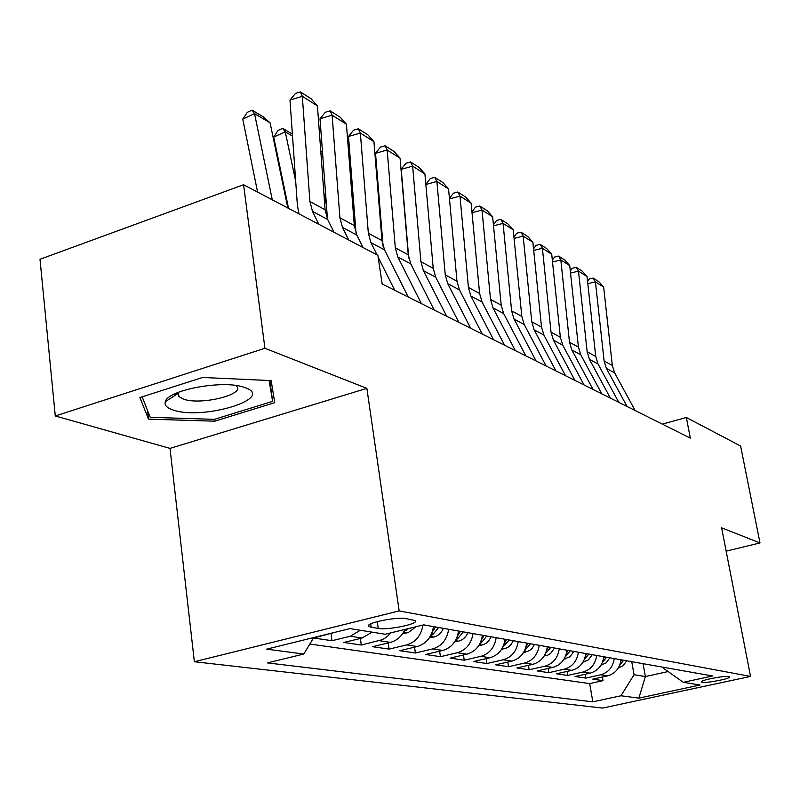<?xml version="1.0" encoding="UTF-8"?>
<svg xmlns="http://www.w3.org/2000/svg" width="800" height="800" viewBox="0 0 800 800"><rect width="100%" height="100%" fill="white"/><g stroke="black" fill="none" stroke-linecap="round" stroke-linejoin="round"><path stroke-width="1.2" d="M728.83 676.57C724.18 675.45 698.73 680.55 701.53 682.03L702.27 682.28C707.09 683.33 732.15 678.31 729.51 676.81L728.83 676.57M194.37 661.74L602.62 708.06L750.55 676.42L399.17 610.91L194.37 661.74L170 448.39L366.87 388.36L264.92 348.28L55.28 415.96L170 448.39M55.28 415.96L40 259.26L243.58 184.73L264.92 348.28M335.88 632.07L313.57 638L331.96 640.71L331.02 633.7M372.05 632.14L362.08 638.03L343.89 642.47L361.29 645.03L360.37 638.45M404.98 629.41C401.8 636.29 396.95 640.62 390.41 642.4L372.58 646.69L389.07 649.12L388.18 642.93M433.45 626.58C431.73 637.08 426.34 643.73 417.25 646.53L399.77 650.7L415.42 653.01L414.56 647.17M458.56 631.03C456.9 641.26 451.63 647.74 442.72 650.46L425.58 654.5L440.45 656.69L439.62 651.19M482.41 635.25C480.82 645.23 475.65 651.54 466.93 654.18L450.11 658.12L464.25 660.2L463.45 655M505.11 639.27C503.57 649 498.51 655.16 489.95 657.73L473.45 661.55L486.92 663.54L486.15 658.61M526.72 643.09C525.23 652.6 520.28 658.61 511.88 661.11L495.69 664.83L508.54 666.72L507.79 662.05M547.34 646.74C545.89 656.03 541.04 661.89 532.8 664.33L516.9 667.96L529.16 669.76L528.44 665.33M567.01 650.22C565.61 659.3 560.86 665.03 552.77 667.41L537.15 670.94L548.87 672.67L548.18 668.45M585.82 653.55C584.45 662.43 579.8 668.03 571.85 670.35L556.51 673.79L567.72 675.44L567.05 671.43M603.8 656.73C602.48 665.42 597.91 670.9 590.11 673.16L575.04 676.52L585.77 678.1L585.12 674.27M243.58 184.73L377.88 255.33L382.17 284.01L690.32 438.12L686.35 417.5L662.35 424.13M371.2 627.24L378.23 628.4C388.16 630.41 420.4 623.57 415.05 620.56L406.18 618.64C396.38 616.47 363.22 623.52 368.97 626.52L371.2 627.24L370.73 623.88M663.31 667.26L663.5 668.25L683.29 682.32L712.62 675.99L423.7 624.86L385.12 634.25L350 628.59L266.66 649.16L303.78 654.04L267.39 662.9L592.82 701.84L620.94 695.77L634.06 674.73L645.38 676.55L668.15 671.56M683.29 682.32L700.03 685.01L638.86 698.13L620.94 695.77M309.82 644.03L589.7 683.59L603.06 680.65L602.43 677M621.02 659.78C619.74 668.28 615.26 673.64 607.59 675.86L592.78 679.13L603.06 680.65M614.22 658.57C612.92 667.15 608.41 672.56 600.68 674.79L585.77 678.1M596.7 655.47C595.37 664.24 590.76 669.77 582.9 672.05L567.72 675.44M578.4 652.23C577.02 661.19 572.33 666.85 564.32 669.19L548.87 672.67M559.25 648.85C557.83 658.01 553.04 663.79 544.89 666.2L529.16 669.76M539.21 645.3C537.74 654.68 532.86 660.6 524.55 663.06L508.54 666.72M518.2 641.58C516.69 651.18 511.7 657.25 503.24 659.78L486.92 663.54M496.16 637.68C494.6 647.52 489.5 653.73 480.88 656.33L464.25 660.2M473.02 633.59C471.4 643.66 466.19 650.04 457.39 652.72L440.45 656.69M448.67 629.28C446.99 639.61 441.67 646.16 432.69 648.91L415.42 653.01M422.99 625.03C421.17 635.5 415.74 642.12 406.69 644.9L389.07 649.12M390.86 632.85L386.42 637.27L382.06 639.76L361.29 645.03M360.37 630.26L350.31 636.22L331.96 640.71M726.16 551.16L760 542.93L740.62 446.03L686.35 417.5M760 542.93L721.62 527.84L750.55 676.42M366.87 388.36L399.17 610.91M643.07 663.68L645.38 676.55L638.86 698.13M631.74 661.67L634.06 674.73M313.74 637.54L303.78 654.04M589.7 683.59L592.82 701.84M148.51 419.13L214.73 421.19L274.77 402.67L271.15 380.6L202.54 377.47L139.91 397.55L148.51 419.13L147.55 410.53M174.08 394.2L176.7 394.3M177.99 394.36L178.67 394.38M214.5 419.31L214.73 421.19M318.79 224.27L312.48 211.38L309.9 201.51L302.32 96.32L289.98 100.05L297.36 204.95L298.92 213.83M333.96 232.25L327.69 219.5L325.11 209.76L317.42 105.88L302.32 96.32L300.41 91.94L311 98.67L317.42 105.88M289.98 100.05L295.49 93.43L300.41 91.94M270.11 122.84L254.55 113.62L242.76 119.12L247.33 112.33L252.03 110.13L262.95 116.61L270.11 122.84L287.83 208M252.03 110.13L254.55 113.62L272.28 199.82M257.59 192.1L242.76 119.12M244.8 387.56L244.27 387.37C223.96 379.56 167.46 389.86 165.3 401.72C164.26 405.21 166.92 407.99 173.29 410.05C203.29 420.6 276.58 398.03 244.8 387.56M178.88 392.1L178.19 393.34L178.92 396.59L183.52 399.14C200.66 405.49 245.57 394.55 236.58 386.11L235.98 385.53M269.11 380.5L272.61 401.36L214.41 419.34L150.22 417.31L142.15 396.83M269.89 380.54L272.61 401.36M348.71 240L342.48 227.41L339.91 217.78L332.12 115.18L320.02 118.76L327.46 219.03M363.07 247.55L356.88 235.1L354.32 225.59L346.43 124.24L332.12 115.18L330.14 110.84L340.18 117.22L346.43 124.24M320.02 118.76L325.32 112.27L330.14 110.84M394.74 290.29L378.14 257.09M377.04 254.9L370.89 242.59L368.34 233.19L360.36 133.06L348.49 136.49L356.03 233.19M408.23 297.04L384.53 249.88L381.99 240.59L373.94 141.66L360.36 133.06L358.33 128.77L367.85 134.82L373.94 141.66M348.49 136.49L353.59 130.14L358.33 128.77M421.38 303.61L397.83 256.99L395.3 247.8L387.17 150.03L375.52 153.32L383.1 246.32M434.18 310.02L410.78 263.91L408.26 254.83L400.07 158.19L387.17 150.03L385.09 145.78L394.14 151.53L400.07 158.19M375.52 153.32L380.44 147.1L385.09 145.78M446.66 316.26L423.41 270.66L420.9 261.68L412.64 166.16L401.21 169.31L408.73 258.05M458.82 322.34L435.73 277.24L433.23 268.36L424.91 173.92L412.64 166.16L410.53 161.95L419.13 167.43L424.91 173.92M401.21 169.31L405.96 163.22L410.53 161.95M292.52 136.1L285.26 131.81L295.7 181.4M282.69 128.33L285.26 131.81L273.7 137.11L278.07 130.45L282.69 128.33L292.38 134.08M288.53 208.36L273.7 137.11M323.89 193.22L326.42 204.99M320.76 150.93L322.5 152.22M322.63 153.93L320.91 152.91M402.74 633.5L408.12 632.67L416.08 626.71M353.8 218.99L355.54 226.92M404.12 631.21L408.83 628.48M351.17 170.82L350 170.13M349.88 168.53L351.07 169.57M429.43 637.72L434.11 636.99C438.36 635.74 441.46 632.86 443.39 628.34M430.74 635.51L432.76 634.66L438.59 627.49M435.54 626.95L432.2 632.11M378.25 186.85L377.59 186.46M377.5 185.43L378.18 186.02M470.68 328.27L447.74 283.66L445.25 274.88L436.89 181.5L425.84 184.49M482.25 334.06L459.46 289.92L456.98 281.24L448.57 188.9L436.89 181.5L434.73 177.35L442.93 182.56L448.57 188.9M425.83 184.32L430.25 178.56L434.73 177.35M454.75 641.73L458.79 641.1C462.96 639.89 465.99 637.08 467.87 632.68M456 639.58L457.61 638.85L463.31 631.87M460.41 631.36L457.48 636.05M493.54 339.7L470.9 296.04L468.43 287.45L459.98 196.12L449.48 198.91M504.56 345.21L482.07 302L479.61 293.51L471.13 203.18L459.98 196.12L457.8 192.01L465.62 196.99L471.13 203.18M449.44 198.41L453.4 193.19L457.8 192.01M478.79 645.55L483.08 644.76L486.17 643.19L488.8 640.76L491.15 636.79M480.01 643.43L481.24 642.84L486.81 636.03M484.06 635.54L481.48 639.79M515.32 350.59L492.98 307.83L490.53 299.43L482.01 210.07L472.02 212.67M525.82 355.85L503.63 313.53L501.2 305.21L492.65 216.8L482.01 210.07L479.81 206.01L487.27 210.75L492.65 216.8M471.94 211.87L475.49 207.14L479.81 206.01M501.66 649.18L505.4 648.49L508.44 646.96L511.01 644.59L513.31 640.72M502.86 647.07L509.18 639.99M506.55 639.52L504.31 643.34M536.09 360.98L514.04 319.09L511.62 310.86L503.05 223.38L493.52 225.82M546.12 366L524.22 324.53L521.81 316.38L513.21 229.82L503.05 223.38L500.83 219.37L507.96 223.91L513.21 229.82M493.42 224.74L496.58 220.46L500.83 219.37M523.44 652.66L529.66 650.55L532.19 648.24L534.43 644.45M524.62 650.53L530.5 643.76M527.99 643.31L526.04 646.73M555.92 370.9L534.17 329.85L531.77 321.78L523.16 236.11L514.07 238.4M565.51 375.7L543.9 335.05L541.51 327.07L532.88 242.27L523.16 236.11L520.92 232.15L527.74 236.49L532.88 242.27M513.93 237.05L516.74 233.2L520.92 232.15M574.88 380.38L553.42 340.13L551.04 332.23L542.4 248.29L533.71 250.44M584.05 384.97L562.73 345.11L560.36 337.28L551.71 254.18L542.4 248.29L540.15 244.37L546.68 248.53L551.71 254.18M533.55 248.84L536.04 245.39L540.15 244.37M593.02 389.45L571.84 349.98L569.49 342.23L560.82 259.95L552.52 261.97M601.79 393.84L580.75 354.74L578.42 347.07L569.74 265.6L560.82 259.95L558.56 256.08L564.83 260.07L569.74 265.6M552.33 260.15L554.53 257.07L558.56 256.08M610.39 398.14L589.49 359.41L587.16 351.81L578.48 271.13L570.54 273.04M618.8 402.35L598.04 363.98L595.72 356.45L587.04 276.55L578.48 271.13L576.22 267.31L582.23 271.13L587.04 276.55M570.32 271L572.25 268.27L576.22 267.31M627.04 406.47L606.41 368.45L604.11 361L595.43 281.86L587.82 283.66M635.11 410.5L614.62 372.84L612.33 365.45L603.65 287.06L595.43 281.86L593.16 278.08L598.93 281.75L603.65 287.06M587.57 281.42L589.26 279.01L593.16 278.08M544.2 655.97L547.75 655.15L550.58 653.48L554.59 648.02M545.55 653.44L550.83 647.36M548.44 646.93L546.76 649.97M564.01 659.14L569.91 656.76L573.84 651.43M565.2 656.93L570.25 650.79M567.96 650.39L566.54 653.06M582.94 662.17L588.4 659.9L592.25 654.69M584.14 659.9L588.81 654.08M586.63 653.69L585.42 656.01M601.05 665.08L606.09 662.91L609.87 657.8M602.26 662.74L606.58 657.22M604.49 656.85L603.48 658.84M618.38 667.86L623.04 665.79L626.75 660.79M619.6 665.46L623.59 660.23M621.59 659.88L620.77 661.56M332.14 633.42L331.09 633.26M607.59 675.86L600.68 674.79M590.11 673.16L582.9 672.05M571.85 670.35L564.32 669.19M552.77 667.41L544.89 666.2M532.8 664.33L524.55 663.06M511.88 661.11L503.24 659.78M489.95 657.73L480.88 656.33M466.93 654.18L457.39 652.72M442.72 650.46L432.69 648.91M417.25 646.53L406.69 644.9M390.41 642.4L379.27 640.68M362.08 638.03L350.31 636.22M377.27 621.6L378.23 628.4M312.48 211.38L327.69 219.5M309.9 201.51L325.11 209.76M342.48 227.41L356.88 235.1M339.91 217.78L354.32 225.59M370.89 242.59L384.53 249.88M368.34 233.19L381.99 240.59M397.83 256.99L410.78 263.91M395.3 247.8L408.26 254.83M423.41 270.66L435.73 277.24M420.9 261.68L433.23 268.36M403.67 632.03L407.81 632.72M406.41 629.07L406.58 630.25M430.22 636.45L433.81 637.04M432.36 631.96L432.76 634.66M447.74 283.66L459.46 289.92M445.25 274.88L456.98 281.24M455.42 640.64L458.5 641.15M457.27 636.64L457.61 638.85M470.9 296.04L482.07 302M468.43 287.45L479.61 293.51M479.36 644.62L481.97 645.05M480.99 641.22L481.24 642.84M492.98 307.83L503.63 313.53M490.53 299.43L501.2 305.21M502.14 648.41L504.32 648.77M503.55 645.53L503.72 646.63M514.04 319.09L524.22 324.53M511.62 310.86L521.81 316.38M523.83 652.02L525.62 652.32M525.05 649.6L525.15 650.24M534.17 329.85L543.9 335.05M531.77 321.78L541.51 327.07M553.42 340.13L562.73 345.11M551.04 332.23L560.36 337.28M571.84 349.98L580.75 354.74M569.49 342.23L578.42 347.07M589.49 359.41L598.04 363.98M587.16 351.81L595.72 356.45M606.41 368.45L614.62 372.84M604.11 361L612.33 365.45M544.51 655.46L545.95 655.7M564.25 658.74L565.37 658.93M583.12 661.88L583.94 662.02M601.17 664.88L601.72 664.97M368.79 625.22L368.97 626.52M178.19 393.34L165.3 401.72M243.24 387.05L244.27 387.37M178.42 392.28L178.92 396.59"/></g></svg>
